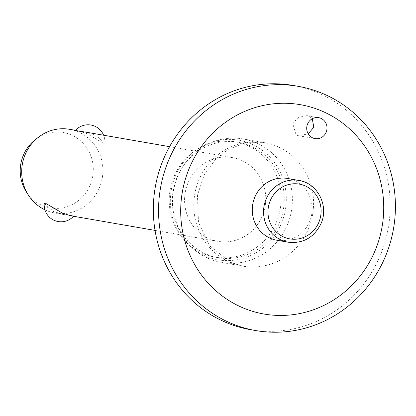 <?xml version="1.0" encoding="UTF-8"?>
<svg xmlns="http://www.w3.org/2000/svg" width="416" height="416" viewBox="0 0 416 416"><rect width="100%" height="100%" fill="white"/><g stroke="black" fill="none" stroke-linecap="round" stroke-linejoin="round"><path stroke-width="0.31" stroke-dasharray="2.08 1.56" d="M250.562 329.67A123.952 118.264 99.9 0 0 384.878 242.367A123.952 118.264 99.9 0 0 320.273 93.829A123.952 118.264 99.9 0 0 292.973 85.426M312.26 118.752L309.026 116.303L306.649 115.575L298.116 117.484L292.807 123.646L296.104 134.997L298.563 135.741L308.235 133.869M257.015 143.218A62.686 59.805 99.9 0 0 243.209 138.965A62.686 59.805 99.9 0 0 215.68 140.925A62.686 59.805 99.9 0 0 173.555 190.492A62.686 59.805 99.9 0 0 196.508 251.363A62.686 59.805 99.9 0 0 207.953 258.237A62.686 59.805 99.9 0 0 221.759 262.486A62.686 59.805 99.9 0 0 289.682 218.338A62.686 59.805 99.9 0 0 257.015 143.218M252.054 144.316A60.694 57.907 99.9 0 0 212.035 142.095A60.694 57.907 99.9 0 0 171.252 190.091A60.694 57.907 99.9 0 0 193.471 249.028A60.694 57.907 99.9 0 0 204.552 255.684A60.694 57.907 99.9 0 0 281.211 223.943A60.694 57.907 99.9 0 0 252.054 144.316M248.087 145.725A58.568 55.879 99.9 0 0 235.191 141.752A58.568 55.879 99.9 0 0 171.725 183.004A58.568 55.879 99.9 0 0 202.249 253.188A58.568 55.879 99.9 0 0 215.15 257.161A58.568 55.879 99.9 0 0 278.616 215.909A58.568 55.879 99.9 0 0 248.087 145.725M251.222 146.266A58.568 55.879 99.9 0 0 238.321 142.298A58.568 55.879 99.9 0 0 174.86 183.544A58.568 55.879 99.9 0 0 205.384 253.734A58.568 55.879 99.9 0 0 218.286 257.707A58.568 55.879 99.9 0 0 281.752 216.455A58.568 55.879 99.9 0 0 251.222 146.266M287.576 178.48A31.34 29.905 -80.1 0 1 294.476 180.606A31.34 29.905 -80.1 0 1 310.814 218.166A31.34 29.905 -80.1 0 1 276.853 240.24M44.886 209.804A42.5 40.55 99.9 0 0 45.661 210.163A42.5 40.55 99.9 0 0 55.021 213.044A42.5 40.55 99.9 0 0 101.072 183.113A42.5 40.55 99.9 0 0 78.92 132.184A42.5 40.55 99.9 0 0 69.56 129.303M70.678 215.764L73.226 215.732L63.835 214.573L53.518 211.526L44.242 203.429M241.8 160.467A42.5 40.55 99.9 0 0 232.44 157.586A42.5 40.55 99.9 0 0 186.389 187.517A42.5 40.55 99.9 0 0 208.541 238.446A42.5 40.55 99.9 0 0 217.901 241.327A42.5 40.55 99.9 0 0 263.952 211.396A42.5 40.55 99.9 0 0 241.8 160.467M75.244 130.66L78.374 130.832L86.783 133.552L103.99 143.608L104.816 143.166L95.534 135.07L85.223 132.023M26.286 191.802A38.246 36.494 99.9 0 0 41.787 205.301A38.246 36.494 99.9 0 0 90.095 185.302A38.246 36.494 99.9 0 0 71.724 135.122A38.246 36.494 99.9 0 0 35.344 139.615M278.221 146.9A62.686 59.805 99.9 0 0 264.415 142.646A62.686 59.805 99.9 0 0 196.492 186.8A62.686 59.805 99.9 0 0 229.164 261.919A62.686 59.805 99.9 0 0 242.97 266.167A62.686 59.805 99.9 0 0 310.892 222.019A62.686 59.805 99.9 0 0 278.221 146.9M288.137 242.2A31.34 29.905 99.9 0 0 320.819 223.683A31.34 29.905 99.9 0 0 305.76 182.567M221.759 262.486L242.97 266.167L230.448 262.309L209.726 245.846L198.489 222.529L197.439 195.239L204.214 174.86L215.868 158.917L228.571 149.193L246.329 142.709L264.415 142.646L243.209 138.965M193.471 249.028L196.508 251.363M212.035 142.095L215.68 140.925M238.321 142.298L235.191 141.752M306.649 115.575L318.677 117.666M75.53 130.338L78.374 130.832M169.577 146.671L232.44 157.586M104.816 143.166A16.858 16.858 0 0 0 103.605 135.216M73.528 216.258A16.858 16.858 0 0 0 73.809 215.94M55.021 213.044L63.835 214.573M155.038 230.412L217.901 241.327M298.563 135.741L315.042 138.601M218.286 257.707L215.15 257.161"/><path stroke-width="0.62" d="M240.64 306.831A106.241 101.369 99.9 0 0 374.826 251.28A106.241 101.369 99.9 0 0 323.788 111.888A106.241 101.369 99.9 0 0 189.602 167.445A106.241 101.369 99.9 0 0 240.64 306.831M228.483 322.171A123.952 118.264 99.9 0 0 255.783 330.574A123.952 118.264 99.9 0 0 390.099 243.277A123.952 118.264 99.9 0 0 325.494 94.734A123.952 118.264 99.9 0 0 298.194 86.33A123.952 118.264 99.9 0 0 163.878 173.633A123.952 118.264 99.9 0 0 228.483 322.171M298.194 86.33L292.973 85.426A123.952 118.264 99.9 0 0 158.657 172.723A123.952 118.264 99.9 0 0 223.262 321.266A123.952 118.264 99.9 0 0 250.562 329.67L255.783 330.574M312.702 137.878A10.624 10.135 -80.1 0 1 307.164 125.148A10.624 10.135 -80.1 0 1 318.677 117.666A10.624 10.135 -80.1 0 1 321.017 118.383A10.624 10.135 -80.1 0 1 326.555 131.118A10.624 10.135 -80.1 0 1 315.042 138.601A10.624 10.135 -80.1 0 1 312.702 137.878M269.948 238.113A31.34 29.905 -80.1 0 1 253.614 200.554A31.34 29.905 -80.1 0 1 287.576 178.48L298.86 180.44A31.34 29.905 99.9 0 0 266.178 198.952A31.34 29.905 99.9 0 0 281.232 240.074A31.34 29.905 99.9 0 0 288.137 242.2L276.853 240.24A31.34 29.905 -80.1 0 1 269.948 238.113M75.53 130.338L69.56 129.303A42.5 40.55 99.9 0 0 38.501 137.176A42.5 40.55 99.9 0 0 28.434 195.161A42.5 40.55 99.9 0 0 44.886 209.804M73.528 216.258A16.858 16.858 0 0 1 44.242 203.429L45.063 202.987L62.275 213.049L70.678 215.764L155.038 230.412M169.577 146.671L85.223 132.023L75.244 130.66A16.858 16.858 0 0 1 103.605 135.216M38.501 137.176L35.344 139.615A38.246 36.494 99.9 0 0 26.286 191.802L28.434 195.161M308.235 133.869L313.815 127.208L312.26 118.752M305.76 182.567A31.34 29.905 99.9 0 0 298.86 180.44C317.533 182.993 329.248 206.008 320.986 223.678C314.028 237.604 303.077 243.781 288.137 242.2M305.422 185.994A27.799 26.525 99.9 0 0 270.306 200.533A27.799 26.525 99.9 0 0 283.665 237.006A27.799 26.525 99.9 0 0 318.776 222.472A27.799 26.525 99.9 0 0 305.422 185.994"/></g></svg>
